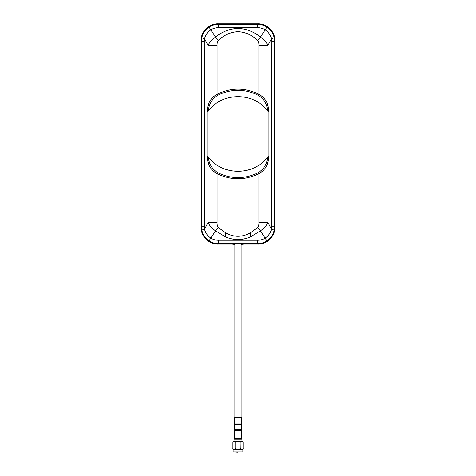 <?xml version="1.0" encoding="UTF-8"?>
<svg xmlns="http://www.w3.org/2000/svg" width="476" height="476" viewBox="0 0 476 476"><rect width="100%" height="100%" fill="white"/><g stroke="black" fill="none" stroke-linecap="round" stroke-linejoin="round"><path stroke-width="0.71" d="M201.056 40.758L201.479 41.174L201.8 37.901C202.77 33.368 205.198 29.762 209.095 27.084C211.647 25.317 214.777 24.383 218.49 24.276L257.51 24.276L257.766 27.691L218.234 27.691C215.545 27.697 213.064 28.423 210.809 29.875L215.574 37.063C222.108 31.666 229.587 28.774 238 28.387C246.413 28.774 253.892 31.666 260.426 37.063C264.019 39.621 266.536 42.406 267.988 45.422L258.902 45.422L258.902 94.296L258.331 95.384C262.318 97.788 265.102 101.269 266.685 105.809L267.988 105.428L267.988 45.422L271.439 38.627L274.2 37.901L274.521 41.174L271.689 41.174L271.439 229.307L274.2 230.027C273.23 234.561 270.802 238.167 266.905 240.85C264.353 242.617 261.223 243.551 257.51 243.658L218.49 243.658C214.777 243.551 211.647 242.617 209.095 240.85C205.18 238.077 202.746 234.472 201.8 230.027L201.479 226.755L201.056 227.177L201.056 40.758C200.836 31.654 208.94 23.58 218.014 23.8L257.986 23.8L257.51 24.276C261.223 24.383 264.353 25.317 266.905 27.084C270.82 29.857 273.254 33.463 274.2 37.901M207.048 156.33L207.048 111.604L207.952 111.604L209.315 105.809L208.012 105.428C209.529 100.513 212.558 96.801 217.098 94.296C231.033 87.459 244.967 87.459 258.902 94.296C263.448 96.806 266.477 100.519 267.988 105.428L268.952 111.604L268.048 111.604C254.362 91.701 221.637 91.701 207.952 111.604L207.952 156.33L209.315 162.12L208.012 162.506L207.048 156.33L207.952 156.33C221.637 176.233 254.362 176.233 268.048 156.33L266.685 162.12L267.988 162.506C266.471 167.421 263.442 171.128 258.902 173.639L258.331 172.544A43.608 43.608 0 0 1 217.669 172.544C213.682 170.14 210.898 166.665 209.315 162.12M257.986 23.8C267.06 23.58 275.164 31.654 274.944 40.758L274.944 227.177C275.164 236.251 267.084 244.349 257.986 244.134L242.641 244.134L238 243.647L233.359 244.134L218.014 244.134L218.49 243.658L218.234 240.243L257.766 240.243C260.449 240.237 262.93 239.511 265.191 238.06C268.422 235.9 270.505 232.978 271.439 229.307L267.988 222.506L267.988 162.506L268.952 156.33L268.048 156.33L268.048 111.604L266.685 105.809M218.014 244.134C208.916 244.349 200.836 236.251 201.056 227.177M204.311 226.755L201.479 226.755L201.479 41.174L204.311 41.174L204.561 229.307L201.8 230.027M209.095 240.85L210.809 238.06C207.584 235.906 205.501 232.984 204.561 229.307L208.012 222.506C209.452 225.505 211.969 228.296 215.574 230.866L210.809 238.06C213.07 239.511 215.545 240.237 218.234 240.243M217.098 222.506L217.098 173.639C212.552 171.122 209.523 167.415 208.012 162.506L208.012 222.506L217.098 222.506C217.002 224.755 217.455 226.451 218.466 227.611L215.574 230.866L225.517 236.858L225.517 232.746L218.466 227.611M266.905 240.85L260.426 230.866C264.007 228.319 266.53 225.535 267.988 222.506L258.902 222.506C259.009 224.69 258.551 226.392 257.534 227.611L260.426 230.866L250.483 236.858C246.503 238.607 242.344 239.505 238 239.547C233.656 239.505 229.497 238.607 225.517 236.858M266.685 162.12C265.102 166.665 262.318 170.14 258.331 172.544M258.902 222.506L258.902 173.639C244.967 180.469 231.033 180.469 217.098 173.639L217.669 172.544M257.766 240.243L257.51 243.658L257.986 244.134M201.8 37.901L204.561 38.627C205.501 34.944 207.584 32.029 210.809 29.875L209.095 27.084M218.234 27.691L218.49 24.276L218.014 23.8M257.766 27.691C260.455 27.697 262.93 28.423 265.191 29.875L266.905 27.084M274.944 40.758L274.521 41.174L274.521 226.755L274.2 230.027M274.944 227.177L274.521 226.755L271.689 226.755M271.689 41.174L271.439 38.627C270.505 34.95 268.422 32.035 265.191 29.875L260.426 37.063L257.534 40.317C258.557 41.549 259.009 43.251 258.902 45.422M238 28.387L238 31.648C230.67 32.041 224.16 34.926 218.466 40.317C217.455 41.483 216.996 43.185 217.098 45.422L217.098 94.296L217.669 95.384C213.712 97.758 210.927 101.233 209.315 105.809M217.098 45.422L208.012 45.422L204.561 38.627L204.311 41.174M218.466 40.317L215.574 37.063C211.957 39.651 209.44 42.435 208.012 45.422L208.012 105.428L207.048 111.604M234.876 243.944L233.823 243.831M234.757 243.48L234.382 243.855M241.124 244.134L242.451 244.134L242.177 243.831M233.549 244.134L234.876 244.134M242.177 243.855L241.124 243.944M241.374 423.11L241.374 417.619L234.626 417.619L234.626 423.11L241.374 423.11L241.415 424.604L234.585 424.604L234.299 429.358L241.701 429.358L241.743 430.851L234.257 430.851L234.257 438.842L241.743 438.842L241.743 430.851M234.876 244.432L232.246 244.134M243.754 244.134L241.124 244.432M241.963 441.71L241.963 439.217L234.037 439.217L234.412 438.842M243.641 448.85L243.766 448.678C242.802 449.451 241.844 449.451 240.886 448.678L238 449.195L242.867 449.201L242.867 451.95L233.133 451.95L233.133 449.201L238 449.201L235.114 448.678C234.156 449.451 233.192 449.451 232.234 448.678L232.234 442.234L233.133 441.71L242.867 441.71L243.766 442.234C242.808 441.466 241.844 441.466 240.886 442.234L238 441.722L235.114 442.234C234.156 441.466 233.198 441.466 232.234 442.234L232.359 442.067M240.886 448.678L241.011 442.067M235.114 448.678L235.114 442.234M242.867 449.201L243.766 448.678L243.766 442.234M238 452.2C243.153 452.2 243.153 452.2 238 452.2C232.847 452.2 232.847 452.2 238 452.2C243.932 452.2 243.932 452.2 238 452.2L234.008 451.95M225.517 232.746C229.676 235.102 233.835 236.28 238 236.28L238 239.547M250.483 236.858L250.483 232.746C246.592 235.025 242.427 236.203 238 236.28M250.483 232.746L257.534 227.611M268.952 156.33L268.952 111.604M217.669 95.384A43.608 43.608 0 0 1 258.331 95.384M238 31.648C245.426 32.07 251.935 34.962 257.534 40.317M241.124 243.742L241.124 417.619M234.876 243.742L234.876 417.619M234.626 423.11L234.585 424.604M241.415 424.604L241.701 429.358M234.299 429.358L234.257 430.851M241.588 438.842L241.963 439.217M232.234 448.678L233.133 449.201M234.037 441.71L234.037 439.217"/></g></svg>
